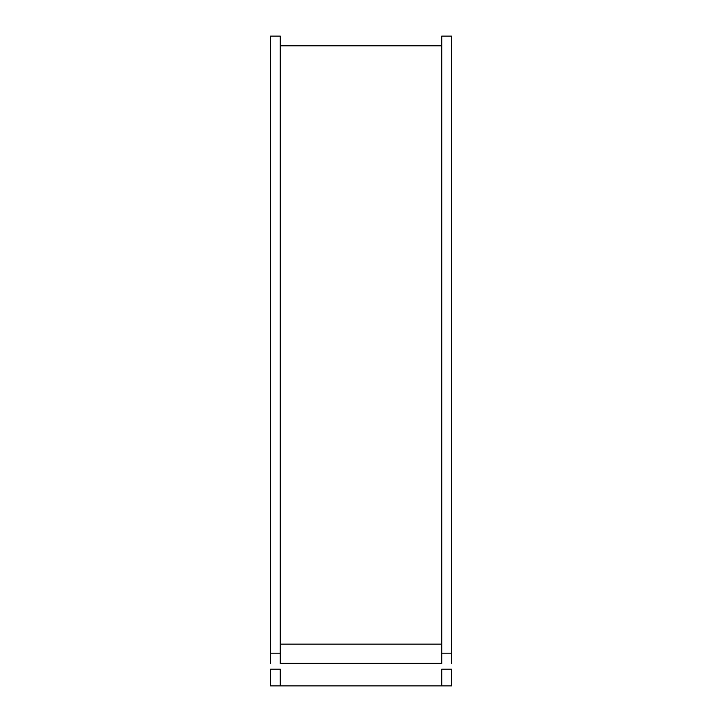 <?xml version="1.0" encoding="UTF-8"?>
<svg xmlns="http://www.w3.org/2000/svg" width="722" height="722" viewBox="0 0 722 722"><rect width="100%" height="100%" fill="white"/><g stroke="black" fill="none" stroke-linecap="round" stroke-linejoin="round"><path stroke-width="1.08" d="M441.738 644.132L280.262 644.132L441.738 644.132M441.738 663.31L280.262 663.31L441.738 663.31M280.262 685.9L451.43 685.9L451.43 669.168L451.43 685.9L441.738 685.9L441.738 669.168L451.43 669.168L441.738 669.168L441.738 685.9L270.57 685.9L280.262 685.9L280.262 669.168L270.57 669.168L270.57 685.9L270.57 669.168L280.262 669.168L280.262 685.9M451.43 663.563L451.43 36.1L451.43 653.211L441.738 653.211L441.738 36.1L451.43 36.1L451.43 655.062M270.57 663.563L270.57 653.211L280.262 653.211L280.262 36.1L270.57 36.1L270.57 655.062M451.43 653.211L441.738 653.211L441.738 663.563M441.738 653.211L441.738 655.062M280.262 663.563L280.262 36.1L280.262 653.211L270.57 653.211L270.57 36.1L270.57 653.211M280.262 655.062L280.262 653.211M441.738 45.793L280.262 45.793"/></g></svg>
